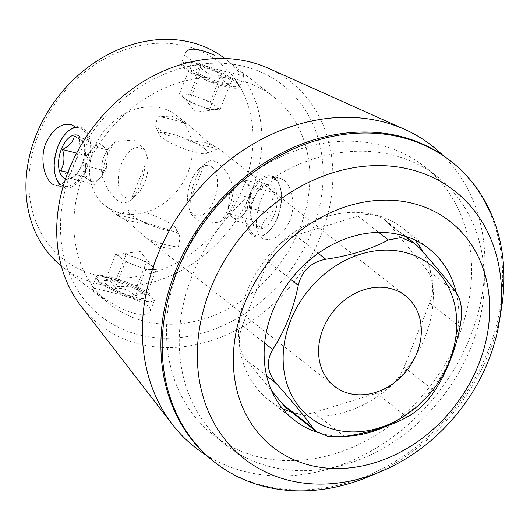 <?xml version="1.0" encoding="UTF-8"?>
<svg xmlns="http://www.w3.org/2000/svg" width="530" height="530" viewBox="0 0 530 530"><rect width="100%" height="100%" fill="white"/><g stroke="black" fill="none" stroke-linecap="round" stroke-linejoin="round"><path stroke-width="0.4" stroke-dasharray="2.65 1.99" d="M161.822 108.18A57.512 47.17 128.2 0 0 98.322 139.648A57.512 47.17 128.2 0 0 105.371 205.766A57.512 47.17 128.2 0 0 178.014 189.786A57.512 47.17 128.2 0 0 176.556 115.421A57.512 47.17 128.2 0 0 161.822 108.18M171.786 116.03L188.501 124.835L208.866 142.769L218.307 148.652L217.777 147.903L205.713 142.762L186.633 139.893L166.4 135.037L155.628 126.511L157.357 116.825L171.786 116.03M178.424 246.794L180.154 237.109L176.225 232.253L149.149 223.733C134.176 222.54 123.795 219.87 118.004 215.723L117.474 214.975L126.909 220.844L147.28 238.785C159.152 247.762 169.534 250.432 178.424 246.794A37.743 7.354 -158.3 0 1 147.28 238.785M233.743 187.348L227.052 172.674L218.585 163.141L211.993 160.113L206.117 162.524L204.467 164.287L190.634 199.055L191.012 213.915L201.513 223.62L219.904 222.116C231.067 213.888 235.678 202.301 233.743 187.348A37.743 20.306 104.4 0 1 219.904 222.116M102.038 176.271C100.077 161.405 104.688 149.811 115.878 141.503L134.262 139.999L144.769 149.712L145.147 164.572L131.314 199.34L129.665 201.095L123.344 203.474L116.149 199.624L108.219 190.164L102.038 176.271A37.743 20.306 104.4 0 1 115.878 141.503M240.037 71.444C242.793 73.571 244.111 74.882 243.972 75.373C245.582 76.718 179.478 62.633 185.739 52.198L181.108 63.785A31.363 6.108 -158.3 0 1 182.135 62.884A31.363 6.108 -158.3 0 1 206.952 67.615A31.363 6.108 -158.3 0 1 235.85 81.965A31.363 6.108 -158.3 0 1 239.249 85.615A31.363 6.108 -158.3 0 1 239.381 86.973A31.363 6.108 -158.3 0 1 207.985 81.057A31.363 6.108 -158.3 0 1 181.108 63.785M139.629 299.351A31.363 6.108 21.7 0 0 153.647 300.735A31.363 6.108 21.7 0 0 154.674 299.841A31.363 6.108 21.7 0 0 127.796 282.57A31.363 6.108 21.7 0 0 96.4 276.647A31.363 6.108 21.7 0 0 96.533 278.005A31.363 6.108 21.7 0 0 99.931 281.662A31.363 6.108 21.7 0 0 139.629 299.351M134.077 313.31C143.113 315.237 148.433 314.615 150.043 311.421C154.17 304.187 125.047 295.402 105.887 291.102C97.076 288.605 92.379 287.657 91.809 288.247C90.345 288.837 115.129 308.334 134.077 313.31M74.498 126.292C88.967 136.621 69.059 190.793 55.133 185.175M75.3 127.001A31.363 16.874 104.4 0 1 80.355 126.922A31.363 16.874 104.4 0 1 83.919 128.717A31.363 16.874 104.4 0 1 87.867 165.002A31.363 16.874 104.4 0 1 64.739 187.666A31.363 16.874 104.4 0 1 59.963 184.778M56.107 177.994A31.363 16.874 104.4 0 1 68.132 131.228M274.606 177.749A31.363 16.874 -75.6 0 0 271.042 175.953A31.363 16.874 -75.6 0 0 247.914 198.624A31.363 16.874 -75.6 0 0 251.863 234.909A31.363 16.874 -75.6 0 0 255.427 236.698A31.363 16.874 -75.6 0 0 267.65 232.392A31.363 16.874 -75.6 0 0 279.674 185.626A31.363 16.874 -75.6 0 0 274.606 177.749M284.034 180.167L280.648 178.451C265.331 172.475 244.138 235.817 265.04 239.149C274.772 240.613 283.04 234.452 289.831 220.665C296.104 205.534 291.719 185.772 284.034 180.167M286.915 408.398A38.08 31.237 128.2 0 0 314.071 412.539L376.638 393.247A38.08 31.237 128.2 0 0 404.145 367.184L429.691 303.001A38.08 31.237 128.2 0 0 426.107 268.942L389.08 224.044A38.08 31.237 128.2 0 0 385.144 220.195A38.08 31.237 128.2 0 0 357.988 216.054L295.422 235.34A38.08 31.237 128.2 0 0 267.915 261.403L242.369 325.592A38.08 31.237 128.2 0 0 245.953 359.645L271.599 390.742M345.938 436.216A108.988 89.384 -51.8 0 1 321.948 433.666A108.988 89.384 -51.8 0 1 317.437 432.361M456.264 292.593A108.988 89.384 -51.8 0 1 384.601 426.928M245.178 66.674A147.048 120.601 128.2 0 0 61.215 240.965A147.048 120.601 128.2 0 0 269.154 294.428A147.048 120.601 128.2 0 0 245.178 66.674M143.941 321.081A132.102 108.345 -51.8 0 1 110.088 304.452A132.102 108.345 -51.8 0 1 106.749 133.633A132.102 108.345 -51.8 0 1 273.613 96.924A132.102 108.345 -51.8 0 1 289.797 248.808A132.102 108.345 -51.8 0 1 143.941 321.081M61.321 266.02A132.102 108.345 128.2 0 0 62.169 266.696A132.102 108.345 128.2 0 0 96.023 283.325A132.102 108.345 128.2 0 0 241.879 211.053A132.102 108.345 128.2 0 0 225.694 59.168A132.102 108.345 128.2 0 0 224.833 58.499M186.481 46.223A125.497 102.926 128.2 0 0 29.475 194.967A125.497 102.926 128.2 0 0 206.939 240.594A125.497 102.926 128.2 0 0 186.481 46.223M501.526 307.976A191.317 156.906 -51.8 0 1 368.602 476.675M450.195 160.676A191.317 156.906 -51.8 0 1 473.641 380.639A191.317 156.906 -51.8 0 1 262.41 485.308A191.317 156.906 -51.8 0 1 213.385 461.226M269.849 466.605A170.792 140.079 -51.8 0 1 226.085 445.107A170.792 140.079 -51.8 0 1 221.765 224.263A170.792 140.079 -51.8 0 1 437.495 176.801A170.792 140.079 -51.8 0 1 458.423 373.16A170.792 140.079 -51.8 0 1 269.849 466.605M257.13 456.582A170.792 140.079 -51.8 0 1 213.365 435.084A170.792 140.079 -51.8 0 1 209.045 214.233A170.792 140.079 -51.8 0 1 424.775 166.778A170.792 140.079 -51.8 0 1 445.703 363.136A170.792 140.079 -51.8 0 1 257.13 456.582M442.769 155.244A191.741 157.258 -51.8 0 1 451.427 373.729A191.741 157.258 -51.8 0 1 244.098 471.389A191.741 157.258 -51.8 0 1 206.362 455.277M268.432 68.277A154.575 126.776 -51.8 0 1 316.609 245.536A154.575 126.776 -51.8 0 1 138.727 343.877A154.575 126.776 -51.8 0 1 81.024 306.121M282.417 408.504A108.988 89.384 -51.8 0 1 268.577 399.898A108.988 89.384 -51.8 0 1 247.053 291.414A108.988 89.384 -51.8 0 1 403.482 228.688A108.988 89.384 -51.8 0 1 415.089 240.13M423 251.969A108.988 89.384 -51.8 0 1 404.701 371.53A108.988 89.384 -51.8 0 1 291.825 412.26M255.97 227.211A22.644 12.183 -75.6 0 0 271.89 219.659A22.644 12.183 -75.6 0 0 276.388 192.708A22.644 12.183 -75.6 0 0 260.998 187.752A22.644 12.183 -75.6 0 0 252.313 221.52A22.644 12.183 -75.6 0 0 255.97 227.211M275.136 179.054A30.197 16.244 104.4 0 1 280.019 186.639A30.197 16.244 104.4 0 1 268.438 231.67A30.197 16.244 104.4 0 1 247.152 209.284A30.197 16.244 104.4 0 1 275.136 179.054M211.967 167.076A25.95 13.959 104.4 0 1 211.775 205.05A25.95 13.959 104.4 0 1 188.952 207.853A25.95 13.959 104.4 0 1 198.902 169.156A25.95 13.959 104.4 0 1 211.967 167.076M190.634 199.055A37.743 20.306 104.4 0 1 204.467 164.287M227.794 213.577L229.742 192.516L241.481 179.173L251.273 186.891L249.325 207.952L237.586 221.288L232.69 217.432A18.875 10.156 -75.6 0 0 243.456 214.617A18.875 10.156 -75.6 0 0 250.299 197.418A18.875 10.156 -75.6 0 0 246.377 183.035A18.875 10.156 -75.6 0 0 235.611 185.844A18.875 10.156 -75.6 0 0 228.768 203.043A18.875 10.156 -75.6 0 0 232.69 217.432L227.794 213.577L251.75 219.731C249.285 211.96 249.935 204.944 253.698 198.677L258.554 190.012L265.437 185.334C265.603 187.117 268.869 189.687 275.229 193.052C271.479 199.227 270.83 206.243 273.281 214.107C266.285 217.731 262.377 222.176 261.542 227.45C255.182 224.084 251.916 221.513 251.75 219.731L252.313 221.52M237.586 221.288L261.542 227.45M229.742 192.516L253.698 198.677M241.481 179.173L265.437 185.334M251.273 186.891L275.229 193.052M249.325 207.952L273.281 214.107M142.636 149.248A25.95 13.959 104.4 0 1 146.83 155.767A25.95 13.959 104.4 0 1 138.529 192.774A25.95 13.959 104.4 0 1 136.879 194.464A25.95 13.959 104.4 0 1 118.587 175.231A25.95 13.959 104.4 0 1 142.636 149.248M145.147 164.572A37.743 20.306 104.4 0 1 131.314 199.34M75.85 127.584A30.197 16.244 104.4 0 1 82.547 129.532A30.197 16.244 104.4 0 1 85.138 167.818A30.197 16.244 104.4 0 1 60.566 184.506M65.528 178.862A22.644 12.183 -75.6 0 0 74.783 175.874A22.644 12.183 -75.6 0 0 83.468 142.1A22.644 12.183 -75.6 0 0 79.281 136.031M60.553 170.574L67.833 175.039L70.344 178.285L77.234 173.615L82.084 164.949C85.834 158.768 86.483 151.752 84.031 143.888C83.872 142.119 80.606 139.542 74.24 136.17L98.196 142.332L92.326 149.003A18.875 10.156 104.4 0 1 103.092 146.187A18.875 10.156 104.4 0 1 107.014 160.577A18.875 10.156 104.4 0 1 100.17 177.775A18.875 10.156 104.4 0 1 89.404 180.591A18.875 10.156 104.4 0 1 85.482 166.201A18.875 10.156 104.4 0 1 92.326 149.003L86.456 155.674L84.508 176.728L94.3 184.447L106.04 171.104L107.987 150.05L98.196 142.332M83.468 142.1L84.031 143.888L107.987 150.05M86.456 155.674L76.625 153.143M84.508 176.728L67.853 172.449M94.3 184.447L70.344 178.285M106.04 171.104L82.084 164.949M173.674 225.959A25.95 5.055 -158.3 0 1 176.49 228.98A25.95 5.055 -158.3 0 1 150.619 225.204A25.95 5.055 -158.3 0 1 129.234 210.172A25.95 5.055 -158.3 0 1 149.765 214.08A25.95 5.055 -158.3 0 1 173.674 225.959M118.004 215.723A37.743 7.354 -158.3 0 1 149.149 223.733M100.461 282.967A30.197 5.883 -158.3 0 1 97.182 279.449A30.197 5.883 -158.3 0 1 116.454 280.006A30.197 5.883 -158.3 0 1 149.765 295.641A30.197 5.883 -158.3 0 1 152.176 301.331A30.197 5.883 -158.3 0 1 128.286 296.78A30.197 5.883 -158.3 0 1 100.461 282.967M106.623 284.55A22.644 4.412 21.7 0 0 130.161 295.82A22.644 4.412 21.7 0 0 146.214 297.429A22.644 4.412 21.7 0 0 146.061 296.701A22.644 4.412 21.7 0 0 126.743 285.206A22.644 4.412 21.7 0 0 104.814 280.284A22.644 4.412 21.7 0 0 106.623 284.55M145.73 296.343C143.623 292.845 140.125 292.812 135.216 296.243C129.87 290.188 123.106 287.578 114.911 288.419C113.029 282.391 109.763 279.82 105.119 280.708L108.69 278.714L115.633 280.807C123.735 279.933 130.499 282.536 135.932 288.631L144.75 293.839L145.73 296.343L156.37 269.604L151.116 269.551A18.875 3.677 21.7 0 0 153.064 267.246A18.875 3.677 21.7 0 0 151.474 265.749A18.875 3.677 21.7 0 0 136.422 257.977A18.875 3.677 21.7 0 0 121.019 254.016A18.875 3.677 21.7 0 0 119.966 254.069A18.875 3.677 21.7 0 0 120.654 257.825A18.875 3.677 21.7 0 0 135.707 265.59A18.875 3.677 21.7 0 0 151.116 269.551L145.856 269.505L125.557 261.681L115.759 253.969L121.019 254.016L126.272 254.069L146.578 261.893L156.37 269.604M125.557 261.681L114.911 288.419M115.759 253.969L105.119 280.708M126.272 254.069L115.633 280.807M146.578 261.893L135.932 288.631M145.856 269.505L135.216 296.243M204.474 148.559A25.95 5.055 -158.3 0 1 206.548 153.448A25.95 5.055 -158.3 0 1 182.645 148.287A25.95 5.055 -158.3 0 1 159.291 134.64A25.95 5.055 -158.3 0 1 175.847 135.124A25.95 5.055 -158.3 0 1 204.474 148.559M157.357 116.825A37.743 7.354 -158.3 0 1 188.501 124.835M217.777 147.903A37.743 7.354 -158.3 0 1 186.633 139.893M235.32 80.653A30.197 5.883 -158.3 0 1 238.599 84.177A30.197 5.883 -158.3 0 1 208.495 79.778A30.197 5.883 -158.3 0 1 183.605 62.288A30.197 5.883 -158.3 0 1 207.495 66.84A30.197 5.883 -158.3 0 1 235.32 80.653M192.178 69.562A22.644 4.412 21.7 0 0 213.047 79.924A22.644 4.412 21.7 0 0 230.967 83.336A22.644 4.412 21.7 0 0 212.298 70.218A22.644 4.412 21.7 0 0 189.72 66.926A22.644 4.412 21.7 0 0 192.178 69.562M200.565 67.383C195.702 70.815 192.198 70.775 190.051 67.277L191.032 69.788L193.894 73.796L199.85 74.995C205.19 81.05 211.96 83.654 220.149 82.812L227.092 84.899L230.663 82.918C226.025 83.806 222.759 81.236 220.871 75.2C212.762 76.075 205.998 73.471 200.565 67.383L189.925 94.121L184.665 94.068A18.875 3.677 -158.3 0 1 200.075 98.03A18.875 3.677 -158.3 0 1 215.127 105.795A18.875 3.677 -158.3 0 1 215.816 109.551A18.875 3.677 -158.3 0 1 214.763 109.604A18.875 3.677 -158.3 0 1 208.197 108.517A18.875 3.677 -158.3 0 1 199.359 105.642A18.875 3.677 -158.3 0 1 184.307 97.871A18.875 3.677 -158.3 0 1 182.718 96.38A18.875 3.677 -158.3 0 1 184.665 94.068L179.412 94.015L189.203 101.733L209.509 109.551L220.023 109.657L210.224 101.939L189.925 94.121M179.412 94.015L190.051 67.277M189.203 101.733L199.85 74.995M209.509 109.551L220.149 82.812M220.023 109.657L230.663 82.918M210.224 101.939L220.871 75.2M242.369 325.592L264.649 343.142M267.915 261.403L290.89 279.502M245.953 359.645L266.65 375.949M314.071 412.539L344.421 436.448M376.638 393.247L406.987 417.156M404.145 367.184L434.494 391.1M429.691 303.001L460.04 326.911M426.107 268.942L456.456 292.858M389.08 224.044L419.429 247.96M357.988 216.054L378.771 232.425M295.422 235.34L318.232 253.314M405.549 295.853L217.896 147.989M189.077 125.285L176.556 115.421M334.364 386.198L146.704 238.341M117.885 215.631L105.371 205.766M239.381 86.973L243.999 75.386M150.063 311.428L154.674 299.841M91.783 288.24L96.4 276.647M55.127 185.195L64.739 187.666M70.748 124.451L80.355 126.922M255.427 236.698L265.033 239.169M271.042 175.953L280.655 178.424M385.144 220.195L405.682 236.38M273.613 96.924L225.694 59.168M110.088 304.452L62.169 266.696M437.495 176.801L424.775 166.778M226.085 445.107L213.365 435.084M268.577 399.898L294.024 419.945M403.482 228.688L428.929 248.736M280.019 186.639L279.674 185.626M268.438 231.67L267.65 232.392M188.952 207.853L190.992 213.921M198.902 169.156L206.117 162.524M258.547 190.005L260.998 187.752M146.83 155.767L144.789 149.698M136.879 194.464L129.665 201.095M77.241 173.615L74.783 175.874M129.234 210.172L117.468 214.968M176.49 228.98L180.18 237.095M152.176 301.331L153.647 300.735M97.182 279.449L96.533 278.005M108.69 278.707L104.814 280.284M144.756 293.832L146.061 296.701M153.064 267.246L140.178 251.452L119.966 254.069M206.548 153.448L218.314 148.658M159.291 134.64L155.601 126.524M183.605 62.288L182.135 62.884M238.599 84.177L239.249 85.615M227.098 84.913L230.967 83.336M191.025 69.788L189.72 66.926M182.718 96.38L195.603 112.168L215.816 109.551"/><path stroke-width="0.79" d="M390.815 288.611A57.512 47.17 -51.8 0 1 405.549 295.853A57.512 47.17 -51.8 0 1 407.007 370.218A57.512 47.17 -51.8 0 1 334.364 386.198A57.512 47.17 -51.8 0 1 327.315 320.074A57.512 47.17 -51.8 0 1 390.815 288.611M185.739 52.198C189.263 47.283 198.989 48.356 214.928 55.425M55.133 185.175C45.924 183.532 38.604 160.544 45.938 142.987C52.715 129.188 60.983 123.013 70.742 124.477L74.498 126.292M59.963 184.778A31.363 16.874 104.4 0 1 56.107 177.994L55.763 176.98A30.197 16.244 104.4 0 1 67.343 131.957A30.197 16.244 104.4 0 1 75.85 127.584M67.343 131.957L68.132 131.228A31.363 16.874 104.4 0 1 75.3 127.001M298.264 285.312C293.335 309.573 284.822 330.965 272.718 349.502C265.927 361.155 267.12 372.504 276.302 383.554C292.275 401.389 304.618 416.355 313.329 428.452L316.436 431.632L328.441 436.528L344.421 436.448C368.926 432.844 389.782 426.411 406.987 417.156C417.726 411.167 426.895 402.475 434.494 391.1C446.598 372.563 455.111 351.171 460.04 326.911C462.822 312.104 461.63 300.748 456.456 292.858C447.691 280.695 435.349 265.729 419.429 247.96L414.639 243.456L401.382 237.579L388.338 239.964C371.04 249.246 350.184 255.679 325.771 259.256C311.024 262.092 301.855 270.777 298.264 285.312L290.89 279.502M271.599 390.742L282.98 404.542A38.08 31.237 128.2 0 0 286.915 408.398L316.423 431.645M309.434 465.115A143.491 117.686 -51.8 0 1 286.041 242.873A143.491 117.686 -51.8 0 1 488.945 295.044A143.491 117.686 -51.8 0 1 309.434 465.115M317.437 432.361A108.988 89.384 -51.8 0 1 294.024 419.945A108.988 89.384 -51.8 0 1 272.5 311.461A108.988 89.384 -51.8 0 1 428.929 248.736A108.988 89.384 -51.8 0 1 456.264 292.593M384.601 426.928A108.988 89.384 -51.8 0 1 345.938 436.216M224.833 58.499A132.102 108.345 128.2 0 0 191.84 42.539A132.102 108.345 128.2 0 0 46.309 114.248A132.102 108.345 128.2 0 0 61.321 266.02M287.677 480.041A170.282 139.662 128.2 0 0 381.07 471.462A170.282 139.662 128.2 0 0 499.379 321.312A170.282 139.662 128.2 0 0 411.194 169.666A170.282 139.662 128.2 0 0 210.417 289.108A170.282 139.662 128.2 0 0 287.677 480.041M381.07 471.462L368.602 476.675A191.317 156.906 -51.8 0 1 263.682 486.308A191.317 156.906 -51.8 0 1 214.657 462.226A191.317 156.906 -51.8 0 1 209.814 214.842A191.317 156.906 -51.8 0 1 451.467 161.683A191.317 156.906 -51.8 0 1 501.526 307.976L499.379 321.312M214.657 462.226L213.385 461.226A191.317 156.906 -51.8 0 1 208.542 213.842A191.317 156.906 -51.8 0 1 450.195 160.676L451.467 161.683M206.362 455.277A191.741 157.258 -51.8 0 1 172.515 424.557A191.741 157.258 -51.8 0 1 190.111 199.32A191.741 157.258 -51.8 0 1 404.986 129.519A191.741 157.258 -51.8 0 1 442.769 155.244M172.515 424.557L81.024 306.121A154.575 126.776 -51.8 0 1 88.57 133.514A154.575 126.776 -51.8 0 1 250.849 62.136A154.575 126.776 -51.8 0 1 268.432 68.277L404.986 129.519M415.089 240.13A108.988 89.384 -51.8 0 1 423 251.969M291.825 412.26A108.988 89.384 -51.8 0 1 282.417 408.504M405.205 252.452A97.189 79.712 128.2 0 0 287.73 328.759A97.189 79.712 128.2 0 0 349.661 431.831A97.189 79.712 128.2 0 0 452.183 353.291A97.189 79.712 128.2 0 0 405.205 252.452M60.566 184.506A30.197 16.244 104.4 0 1 55.763 176.98M79.281 136.031A22.644 12.183 -75.6 0 0 61.215 149.553A22.644 12.183 -75.6 0 0 63.381 177.689A22.644 12.183 -75.6 0 0 65.528 178.862M74.24 136.17C73.458 141.391 69.543 145.836 62.5 149.513C64.958 157.284 64.309 164.307 60.553 170.574L67.853 172.449M76.625 153.143L62.5 149.513M264.649 343.142L272.718 349.502M266.65 375.949L276.302 383.554M282.98 404.542L313.329 428.452M378.771 232.425L388.338 239.964M318.232 253.314L325.771 259.256M405.682 236.38L414.652 243.442"/></g></svg>
